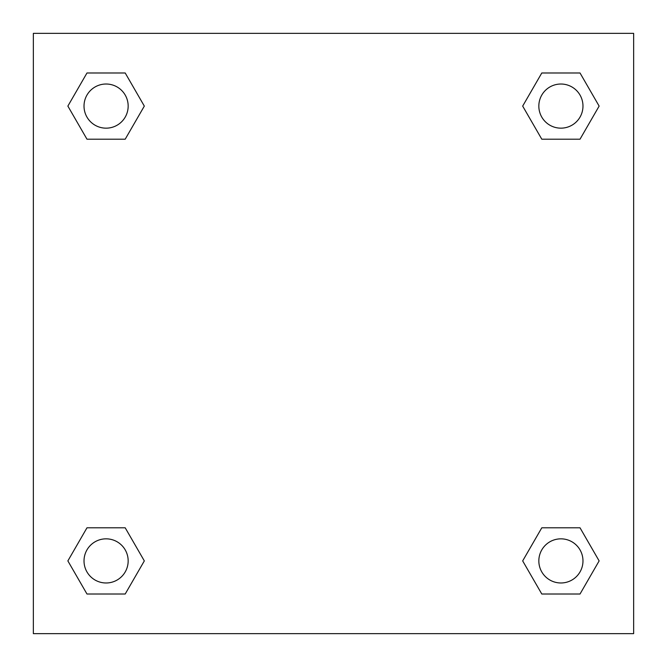 <?xml version="1.0" encoding="UTF-8"?>
<svg xmlns="http://www.w3.org/2000/svg" width="667" height="667" viewBox="0 0 667 667"><rect width="100%" height="100%" fill="white"/><g stroke="black" fill="none" stroke-linecap="round" stroke-linejoin="round"><path stroke-width="1" d="M633.65 33.35L33.35 33.35L33.35 633.65L633.65 633.65L633.65 33.35M541.796 527.805L522.678 560.905L541.796 527.805L580.023 527.805L541.796 527.805L580.023 527.805L599.133 560.905L580.023 594.014L541.796 594.014L580.023 594.014L541.796 594.014L522.678 560.905M86.977 527.805L67.867 560.905L86.977 527.805L125.204 527.805L86.977 527.805L125.204 527.805L144.322 560.905L125.204 594.014L86.977 594.014L125.204 594.014L86.977 594.014L67.867 560.905M86.977 72.986L67.867 106.095L86.977 72.986L125.204 72.986L86.977 72.986L125.204 72.986L144.322 106.095L125.204 139.195L86.977 139.195L125.204 139.195L86.977 139.195L67.867 106.095M580.023 139.195L599.133 106.095L580.023 139.195L541.796 139.195L580.023 139.195L541.796 139.195L522.678 106.095L541.796 72.986L522.678 106.095M541.796 72.986L580.023 72.986L541.796 72.986L580.023 72.986L599.133 106.095M582.975 560.905A22.069 22.069 0 0 0 549.875 541.796A22.069 22.069 0 0 0 549.875 580.023A22.069 22.069 0 0 0 582.975 560.905M128.164 560.905A22.069 22.069 0 0 0 95.056 541.796A22.069 22.069 0 0 0 95.056 580.023A22.069 22.069 0 0 0 128.164 560.905M582.975 106.095A22.069 22.069 0 0 0 549.875 86.977A22.069 22.069 0 0 0 549.875 125.204A22.069 22.069 0 0 0 582.975 106.095M128.164 106.095A22.069 22.069 0 0 0 95.056 86.977A22.069 22.069 0 0 0 95.056 125.204A22.069 22.069 0 0 0 128.164 106.095"/></g></svg>
